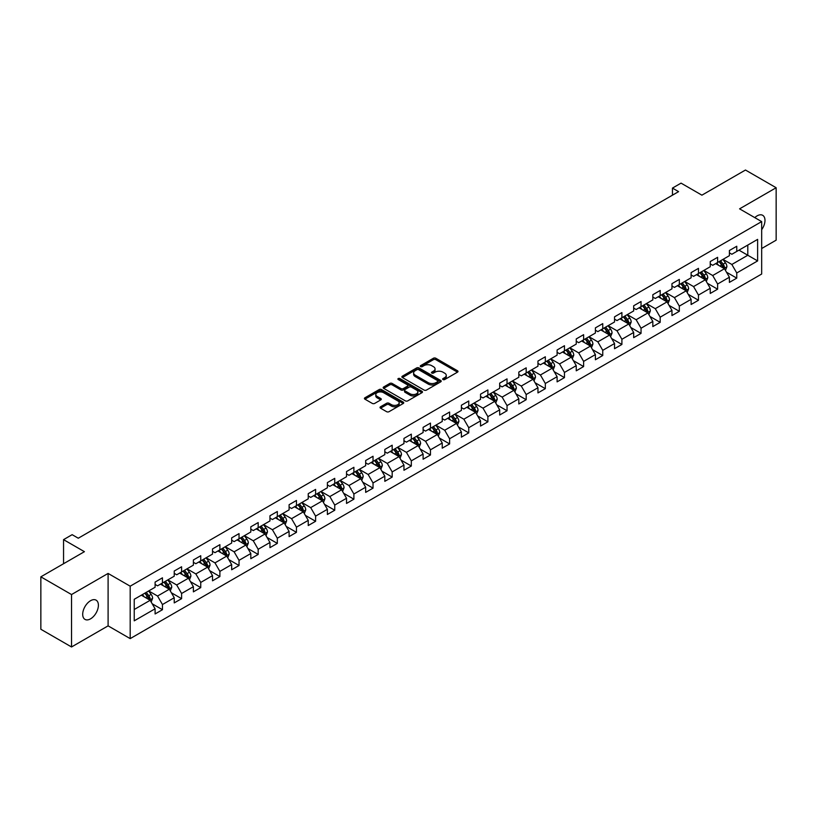 <?xml version="1.0" encoding="UTF-8"?>
<svg xmlns="http://www.w3.org/2000/svg" width="817" height="817" viewBox="0 0 817 817"><rect width="100%" height="100%" fill="white"/><g stroke="black" fill="none" stroke-linecap="round" stroke-linejoin="round"><path stroke-width="1.23" d="M443.018 379.548A1.195 0.684 0 0 0 444.703 379.548L457.5 372.154A1.705 0.98 0 0 0 458 371.459A1.705 0.98 0 0 0 457.5 370.765L435.818 358.244A1.705 0.98 0 0 0 433.408 358.244L420.612 365.638A1.195 0.684 0 0 0 422.297 366.608L423.952 365.648A5.453 3.145 0 0 1 431.662 365.648L433.47 366.7A5.453 3.145 0 0 1 435.063 368.916A5.453 3.145 0 0 1 433.47 371.143L431.815 372.103A1.195 0.684 0 0 0 433.5 373.073L435.155 372.123A5.453 3.145 0 0 1 442.865 372.123L444.673 373.165A5.453 3.145 0 0 1 446.266 375.391A5.453 3.145 0 0 1 444.673 377.617L443.018 378.567A1.195 0.684 0 0 0 443.018 379.548L443.018 378.567M90.544 618.847A11.111 6.413 120 0 0 97.805 609.063A11.111 6.413 120 0 0 96.1 600.158A11.111 6.413 120 0 0 90.544 600.709A11.111 6.413 120 0 0 83.293 610.493A11.111 6.413 120 0 0 84.999 619.398A11.111 6.413 120 0 0 90.544 618.847M761.669 229.71A11.111 6.413 120 0 0 762.68 215.31A11.111 6.413 120 0 0 757.134 215.862A11.111 6.413 120 0 0 754.785 217.628M380.528 406.784A1.705 0.98 0 0 0 380.038 407.479A1.705 0.98 0 0 0 380.528 408.173L386.615 411.686A1.705 0.98 0 0 0 389.025 411.686L403.241 403.486A1.705 0.98 0 0 0 403.741 402.791A1.705 0.98 0 0 0 403.241 402.097L381.559 389.576A1.705 0.98 0 0 0 379.149 389.576L364.933 397.777A1.705 0.98 0 0 0 364.433 398.471A1.705 0.98 0 0 0 364.933 399.176L372.286 403.414A1.705 0.98 0 0 0 374.686 403.414L380.773 399.901A1.705 0.98 0 0 0 381.273 399.207A1.705 0.98 0 0 0 380.773 398.512L377.127 396.408A4.555 2.635 0 0 1 375.8 394.55A4.555 2.635 0 0 1 378.608 392.119A4.555 2.635 0 0 1 383.571 392.691L397.848 400.933A4.555 2.635 0 0 1 399.186 402.791A4.555 2.635 0 0 1 396.368 405.222A4.555 2.635 0 0 1 391.404 404.65L389.025 403.271A1.705 0.98 0 0 0 386.615 403.271L380.528 406.784L380.528 408.173M761.669 248.521L776.15 240.167L776.15 187.736L745.472 170.028L701.905 195.171L681.051 183.131L672.452 188.094L678.59 191.638L78.279 538.219L72.141 534.675L63.552 539.639L63.552 563.73M71.528 594.551L71.528 646.972L108.099 625.863L108.099 573.432L71.528 594.551L40.85 576.833L84.417 551.679L63.552 539.639M108.099 573.432L130.189 586.187L761.669 221.601L761.669 274.032L130.189 638.618L130.189 586.187M776.15 187.736L739.579 208.846L761.669 221.601M424.074 390.066A1.705 0.98 0 0 0 426.484 390.066L440.7 381.856A1.705 0.98 0 0 0 441.2 381.161A1.705 0.98 0 0 0 440.7 380.467L419.019 367.946A1.705 0.98 0 0 0 416.609 367.946L402.393 376.157A1.705 0.98 0 0 0 401.893 376.851A1.705 0.98 0 0 0 402.393 377.546L424.074 390.066M398.716 379.803A1.195 0.684 0 0 1 399.922 379.966L399.922 378.557L421.97 391.282A1.705 0.98 0 0 1 422.471 391.976A1.705 0.98 0 0 1 421.97 392.671L407.754 400.871A1.705 0.98 0 0 1 405.344 400.871L383.663 388.361L389.75 384.868L389.75 383.459L383.663 386.972A1.705 0.98 0 0 0 383.163 387.667A1.705 0.98 0 0 0 383.663 388.361L383.663 386.972M389.75 384.868A1.705 0.98 0 0 1 392.16 384.868L392.16 383.459A1.705 0.98 0 0 0 389.75 383.459M392.16 383.459L400.953 388.535A1.705 0.98 0 0 0 403.363 388.535L407.397 386.206A1.705 0.98 0 0 0 407.897 385.512A1.705 0.98 0 0 0 407.397 384.807L398.236 379.527A1.195 0.684 0 0 1 399.922 378.557M71.528 646.972L40.85 629.264L40.85 576.833M152.217 603.794L162.46 609.707L162.46 604.539L174.235 597.738L174.235 602.905L181.599 598.657L181.599 593.489L193.384 586.688L193.384 591.855L200.747 587.607L200.747 582.429L212.522 575.628L212.522 580.805L219.885 576.557L219.885 571.379L231.671 564.578L231.671 569.755L239.034 565.497L239.034 560.329L250.809 553.528L250.809 558.695L258.172 554.447L258.172 549.279L269.957 542.478L269.957 547.645L277.32 543.397L277.32 538.219L289.095 531.418L289.095 536.595L296.459 532.347L296.459 527.169L308.244 520.368L308.244 525.545L315.607 521.287L315.607 516.119L327.382 509.318L327.382 514.485L334.745 510.237L334.745 505.069L346.531 498.268L346.531 503.435L353.894 499.187L353.894 494.009L365.669 487.208L365.669 492.385L373.032 488.137L373.032 482.959L384.817 476.158L384.817 481.336L392.18 477.077L392.18 471.909L403.955 465.108L403.955 470.275L411.319 466.027L411.319 460.859L423.104 454.058L423.104 459.225L430.467 454.977L430.467 449.81L442.242 443.008L442.242 448.176L449.605 443.927L449.605 438.749L461.391 431.948L461.391 437.126L468.754 432.867L468.754 427.7L480.529 420.898L480.529 426.065L487.892 421.817L487.892 416.65L499.677 409.848L499.677 415.016L507.04 410.767L507.04 405.6L518.815 398.798L518.815 403.966L526.179 399.717L526.179 394.54L537.964 387.738L537.964 392.916L545.327 388.667L545.327 383.49L557.102 376.688L557.102 381.866L564.465 377.607L564.465 372.44L576.251 365.638L576.251 370.806L583.614 366.557L583.614 361.39L595.389 354.588L595.389 359.756L602.752 355.507L602.752 350.33L614.537 343.528L614.537 348.706L621.9 344.457L621.9 339.28L633.675 332.478L633.675 337.656L641.039 333.397L641.039 328.23L652.824 321.428L652.824 326.596L660.187 322.347L660.187 317.18L671.962 310.378L671.962 315.546L679.325 311.297L679.325 306.12L691.111 299.328L691.111 304.496L698.474 300.248L698.474 295.07L710.249 288.268L710.249 293.446L717.612 289.187L717.612 284.02L729.397 277.218L729.397 282.386L736.76 278.137L736.76 272.97L757.625 260.919L757.625 239.381L747.8 245.049L747.8 255.251L757.625 260.919M162.46 609.707L155.097 613.955L155.097 608.788L134.233 620.828L134.233 599.29L155.097 587.249L155.097 582.082L162.46 577.823L162.46 583.001L174.235 576.199L174.235 571.022L181.599 566.773L181.599 571.951L193.384 565.15L193.384 559.972L200.747 555.723L200.747 560.891L212.522 554.089L212.522 548.922L219.885 544.673L219.885 549.841L231.671 543.039L231.671 537.872L239.034 533.613L239.034 538.791L250.809 531.99L250.809 526.812L258.172 522.563L258.172 527.741L269.957 520.94L269.957 515.762L277.32 511.513L277.32 516.681L289.095 509.879L289.095 504.712L296.459 500.464L296.459 505.631L308.244 498.83L308.244 493.662L315.607 489.403L315.607 494.581L327.382 487.78L327.382 482.602L334.745 478.353L334.745 483.531L346.531 476.73L346.531 471.552L353.894 467.304L353.894 472.471L365.669 465.67L365.669 460.502L373.032 456.254L373.032 461.421L384.817 454.62L384.817 449.452L392.18 445.204L392.18 450.371L403.955 443.57L403.955 438.402L411.319 434.144L411.319 439.321L423.104 432.52L423.104 427.342L430.467 423.094L430.467 428.271L442.242 421.47L442.242 416.292L449.605 412.044L449.605 417.211L461.391 410.41L461.391 405.242L468.754 400.994L468.754 406.161L480.529 399.36L480.529 394.192L487.892 389.934L487.892 395.111L499.677 388.31L499.677 383.132L507.04 378.884L507.04 384.061L518.815 377.26L518.815 372.082L526.179 367.834L526.179 373.001L537.964 366.2L537.964 361.032L545.327 356.784L545.327 361.951L557.102 355.15L557.102 349.982L564.465 345.724L564.465 350.901L576.251 344.1L576.251 338.922L583.614 334.674L583.614 339.852L595.389 333.05L595.389 327.872L602.752 323.624L602.752 328.791L614.537 321.99L614.537 316.822L621.9 312.574L621.9 317.742L633.675 310.94L633.675 305.772L641.039 301.524L641.039 306.692L652.824 299.89L652.824 294.723L660.187 290.464L660.187 295.642L671.962 288.84L671.962 283.662L679.325 279.414L679.325 284.582L691.111 277.79L691.111 272.612L698.474 268.364L698.474 273.532L710.249 266.73L710.249 261.563L717.612 257.314L717.612 262.482L729.397 255.68L729.397 250.513L736.76 246.254L736.76 251.432L757.625 239.381M160.5 584.135L169.333 589.231L157.548 596.032L148.714 590.936M155.097 584.421L157.548 585.83L162.46 583.001M157.548 596.032L162.46 604.539M169.333 589.231L174.235 597.738M179.638 573.085L188.472 578.181L176.697 584.982L167.863 579.886M174.235 573.36L176.697 574.78L181.599 571.951M176.697 584.982L181.599 593.489M188.472 578.181L193.384 586.688M198.786 562.025L207.62 567.131L195.835 573.932L187.001 568.826M193.384 562.31L195.835 563.73L200.747 560.891M195.835 573.932L200.747 582.429M207.62 567.131L212.522 575.628M217.925 550.975L226.758 556.081L214.983 562.882L206.15 557.776M212.522 551.261L214.983 552.68L219.885 549.841M214.983 562.882L219.885 571.379M226.758 556.081L231.671 564.578M237.073 539.925L245.907 545.021L234.122 551.822L225.288 546.726M231.671 540.211L234.122 541.62L239.034 538.791M234.122 551.822L239.034 560.329M245.907 545.021L250.809 553.528M256.211 528.875L265.045 533.971L253.27 540.772L244.436 535.676M250.809 529.15L253.27 530.57L258.172 527.741M253.27 540.772L258.172 549.279M265.045 533.971L269.957 542.478M275.36 517.815L284.193 522.921L272.408 529.722L263.574 524.616M269.957 518.101L272.408 519.52L277.32 516.681M272.408 529.722L277.32 538.219M284.193 522.921L289.095 531.418M294.498 506.765L303.332 511.871L291.557 518.672L282.723 513.566M289.095 507.051L291.557 508.47L296.459 505.631M291.557 518.672L296.459 527.169M303.332 511.871L308.244 520.368M313.646 495.715L322.48 500.811L310.695 507.612L301.861 502.516M308.244 496.001L310.695 497.41L315.607 494.581M310.695 507.612L315.607 516.119M322.48 500.811L327.382 509.318M332.785 484.665L341.618 489.761L329.843 496.562L321.01 491.466M327.382 484.941L329.843 486.36L334.745 483.531M329.843 496.562L334.745 505.069M341.618 489.761L346.531 498.268M351.933 473.605L360.767 478.711L348.982 485.512L340.148 480.406M346.531 473.891L348.982 475.31L353.894 472.471M348.982 485.512L353.894 494.009M360.767 478.711L365.669 487.208M371.071 462.555L379.905 467.661L368.13 474.463L359.296 469.356M365.669 462.841L368.13 464.26L373.032 461.421M368.13 474.463L373.032 482.959M379.905 467.661L384.817 476.158M390.22 451.505L399.053 456.601L387.268 463.402L378.434 458.306M384.817 451.791L387.268 453.2L392.18 450.371M387.268 463.402L392.18 471.909M399.053 456.601L403.955 465.108M409.358 440.455L418.192 445.551L406.417 452.352L397.583 447.256M403.955 440.741L406.417 442.15L411.319 439.321M406.417 452.352L411.319 460.859M418.192 445.551L423.104 454.058M428.506 429.405L437.34 434.501L425.555 441.303L416.721 436.207M423.104 429.681L425.555 431.1L430.467 428.271M425.555 441.303L430.467 449.81M437.34 434.501L442.242 443.008M447.645 418.345L456.478 423.451L444.703 430.253L435.87 425.146M442.242 418.631L444.703 420.05L449.605 417.211M444.703 430.253L449.605 438.749M456.478 423.451L461.391 431.948M466.793 407.295L475.627 412.401L463.842 419.203L455.008 414.096M461.391 407.581L463.842 409L468.754 406.161M463.842 419.203L468.754 427.7M475.627 412.401L480.529 420.898M485.931 396.245L494.765 401.341L482.99 408.143L474.156 403.047M480.529 396.531L482.99 397.94L487.892 395.111M482.99 408.143L487.892 416.65M494.765 401.341L499.677 409.848M505.08 385.195L513.913 390.291L502.128 397.093L493.294 391.997M499.677 385.471L502.128 386.89L507.04 384.061M502.128 397.093L507.04 405.6M513.913 390.291L518.815 398.798M524.218 374.135L533.052 379.241L521.277 386.043L512.443 380.936M518.815 374.421L521.277 375.84L526.179 373.001M521.277 386.043L526.179 394.54M533.052 379.241L537.964 387.738M543.366 363.085L552.2 368.191L540.415 374.993L531.581 369.887M537.964 363.371L540.415 364.791L545.327 361.951M540.415 374.993L545.327 383.49M552.2 368.191L557.102 376.688M562.504 352.035L571.338 357.131L559.563 363.933L550.729 358.837M557.102 352.321L559.563 353.73L564.465 350.901M559.563 363.933L564.465 372.44M571.338 357.131L576.251 365.638M581.653 340.985L590.487 346.081L578.702 352.883L569.868 347.787M576.251 341.261L578.702 342.68L583.614 339.852M578.702 352.883L583.614 361.39M590.487 346.081L595.389 354.588M600.791 329.925L609.625 335.031L597.85 341.833L589.016 336.727M595.389 330.211L597.85 331.631L602.752 328.791M597.85 341.833L602.752 350.33M609.625 335.031L614.537 343.528M619.94 318.875L628.773 323.981L616.988 330.783L608.154 325.677M614.537 319.161L616.988 320.581L621.9 317.742M616.988 330.783L621.9 339.28M628.773 323.981L633.675 332.478M639.078 307.825L647.912 312.921L636.137 319.723L627.303 314.627M633.675 308.111L636.137 309.52L641.039 306.692M636.137 319.723L641.039 328.23M647.912 312.921L652.824 321.428M658.226 296.775L667.06 301.871L655.275 308.673L646.441 303.577M652.824 297.051L655.275 298.471L660.187 295.642M655.275 308.673L660.187 317.18M667.06 301.871L671.962 310.378M677.364 285.725L686.198 290.821L674.423 297.623L665.589 292.517M671.962 286.001L674.423 287.421L679.325 284.582M674.423 297.623L679.325 306.12M686.198 290.821L691.111 299.328M696.513 274.665L705.347 279.771L693.562 286.573L684.728 281.467M691.111 274.951L693.562 276.371L698.474 273.532M693.562 286.573L698.474 295.07M705.347 279.771L710.249 288.268M715.651 263.615L724.485 268.722L712.71 275.523L703.876 270.417M710.249 263.901L712.71 265.321L717.612 262.482M712.71 275.523L717.612 284.02M724.485 268.722L729.397 277.218M738.966 250.155L747.8 255.251L731.848 264.463L723.014 259.367M729.397 252.851L731.848 254.261L736.76 251.432M731.848 264.463L736.76 272.97M108.099 625.863L130.189 638.618M672.452 188.094L672.452 195.171M134.233 609.492L150.185 600.291L141.351 595.184M150.185 600.291L155.097 608.788M726.517 272.224L736.76 278.137M707.369 283.274L717.612 289.187M688.231 294.324L698.474 300.248M669.082 305.384L679.325 311.297M649.944 316.434L660.187 322.347M630.795 327.484L641.039 333.397M611.657 338.534L621.9 344.457M592.509 349.594L602.752 355.507M573.371 360.644L583.614 366.557M554.222 371.694L564.465 377.607M535.084 382.744L545.327 388.667M515.935 393.804L526.179 399.717M496.797 404.854L507.04 410.767M477.649 415.904L487.892 421.817M458.511 426.954L468.754 432.867M439.362 438.004L449.605 443.927M420.224 449.064L430.467 454.977M401.076 460.114L411.319 466.027M381.937 471.164L392.18 477.077M362.789 482.214L373.032 488.137M343.651 493.274L353.894 499.187M324.502 504.324L334.745 510.237M305.364 515.374L315.607 521.287M286.216 526.424L296.459 532.347M267.077 537.484L277.32 543.397M247.929 548.534L258.172 554.447M228.791 559.584L239.034 565.497M209.642 570.634L219.885 576.557M190.504 581.684L200.747 587.607M171.356 592.744L181.599 598.657M443.498 379.711L444.673 379.027A5.453 3.145 0 0 0 446.266 376.8L446.266 375.391M435.063 368.916L435.063 370.336A5.453 3.145 0 0 1 433.47 372.562L432.295 373.246M457.479 372.164L435.818 359.664A1.705 0.98 0 0 0 433.408 359.664L421.092 366.772M440.68 381.866L419.019 369.366A1.705 0.98 0 0 0 416.609 369.366L402.413 377.556M437.687 381.651A1.195 0.684 0 0 0 437.687 380.671L418.651 369.682A1.195 0.684 0 0 0 416.966 369.682L415.22 370.693A5.453 3.145 0 0 0 413.627 372.92A5.453 3.145 0 0 0 415.22 375.146L428.231 382.652A5.453 3.145 0 0 0 435.941 382.652L437.687 381.651L437.687 383.061A1.195 0.684 0 0 0 438.035 382.581L438.035 381.161M413.627 372.92L413.627 374.339A5.453 3.145 0 0 0 415.22 376.566L415.22 375.146M437.687 383.061L435.941 384.072A5.453 3.145 0 0 1 428.231 384.072L415.22 376.566M392.16 384.868L400.953 389.944A1.705 0.98 0 0 0 403.363 389.944L407.397 387.615A1.705 0.98 0 0 0 407.897 386.921L407.897 385.512M399.922 379.966L421.95 392.681M410.073 393.804A4.555 2.635 0 0 0 415.036 394.366A4.555 2.635 0 0 0 417.855 391.935A4.555 2.635 0 0 0 416.517 390.077L411.492 387.176A1.705 0.98 0 0 0 409.082 387.176L405.048 389.505A1.705 0.98 0 0 0 404.548 390.199A1.705 0.98 0 0 0 405.048 390.894L410.073 393.804L410.073 395.214A4.555 2.635 0 0 0 415.036 395.785A4.555 2.635 0 0 0 417.855 393.355L417.855 391.935M404.548 390.199L404.548 391.619A1.705 0.98 0 0 0 405.048 392.313L405.048 390.894M410.073 395.214L405.048 392.313M399.186 402.791L399.186 404.201A4.555 2.635 0 0 1 396.368 406.631A4.555 2.635 0 0 1 391.404 406.069L389.025 404.691A1.705 0.98 0 0 0 386.615 404.691L380.559 408.194M375.8 394.55L375.8 395.959A4.555 2.635 0 0 0 377.127 397.828L377.127 396.408M380.773 398.512L380.773 399.901L377.127 397.828M403.241 402.097L403.241 403.486L381.559 390.996A1.705 0.98 0 0 0 379.149 390.996L364.954 399.186M725.455 270.396L726.916 266.72A4.596 2.655 -120 0 0 725.445 262.798L722.912 259.418M718.5 265.259L716.785 262.962M719.113 261.614L721.646 264.994A4.596 2.655 60 0 1 722.963 267.762L724.434 266.914A4.596 2.655 -120 0 0 723.116 264.146L720.584 260.766M719.43 261.43L722.238 265.188A2.339 1.348 60 0 1 722.667 265.893L724.434 266.914M706.317 281.446L707.777 277.77A4.596 2.655 -120 0 0 706.307 273.858L703.774 270.478M699.362 276.309L697.636 274.012M699.965 272.674L702.497 276.054A4.596 2.655 60 0 1 703.815 278.822L705.296 277.964A4.596 2.655 -120 0 0 703.978 275.196L701.446 271.816M700.292 272.49L703.1 276.238A2.339 1.348 60 0 1 703.529 276.943L705.296 277.964M687.168 292.496L688.629 288.82A4.596 2.655 -120 0 0 687.158 284.908L684.626 281.528M680.214 287.37L678.498 285.072M680.827 283.724L683.359 287.104A4.596 2.655 60 0 1 684.677 289.872L686.147 289.024A4.596 2.655 -120 0 0 684.83 286.256L682.297 282.876M681.143 283.54L683.952 287.288A2.339 1.348 60 0 1 684.38 288.003L686.147 289.024M668.03 303.556L669.491 299.88A4.596 2.655 -120 0 0 668.02 295.958L665.487 292.578M661.076 298.419L659.35 296.122M661.678 294.774L664.211 298.154A4.596 2.655 60 0 1 665.528 300.922L667.009 300.074A4.596 2.655 -120 0 0 665.692 297.306L663.159 293.926M662.005 294.59L664.813 298.338A2.339 1.348 60 0 1 665.242 299.053L667.009 300.074M648.882 314.606L650.342 310.93A4.596 2.655 -120 0 0 648.872 307.008L646.339 303.628M641.927 309.469L640.211 307.172M642.54 305.824L645.073 309.204A4.596 2.655 60 0 1 646.39 311.971L647.861 311.124A4.596 2.655 -120 0 0 646.543 308.356L644.01 304.976M642.856 305.64L645.665 309.398A2.339 1.348 60 0 1 646.094 310.103L647.861 311.124M629.744 325.656L631.204 321.98A4.596 2.655 -120 0 0 629.733 318.068L627.201 314.688M622.789 320.519L621.063 318.222M623.391 316.884L625.924 320.264A4.596 2.655 60 0 1 627.242 323.021L628.722 322.174A4.596 2.655 -120 0 0 627.405 319.406L624.872 316.026M623.718 316.69L626.527 320.448A2.339 1.348 60 0 1 626.956 321.152L628.722 322.174M610.595 336.706L612.056 333.03A4.596 2.655 -120 0 0 610.585 329.118L608.052 325.738M603.64 331.579L601.925 329.282M604.253 327.934L606.786 331.314A4.596 2.655 60 0 1 608.103 334.082L609.574 333.224A4.596 2.655 -120 0 0 608.257 330.466L605.724 327.086M604.57 327.75L607.378 331.498A2.339 1.348 60 0 1 607.807 332.213L609.574 333.224M591.457 347.766L592.917 344.09A4.596 2.655 -120 0 0 591.447 340.168L588.914 336.788M584.502 342.629L582.776 340.332M585.105 338.984L587.637 342.364A4.596 2.655 60 0 1 588.955 345.131L590.436 344.284A4.596 2.655 -120 0 0 589.118 341.516L586.586 338.136M585.432 338.8L588.24 342.548A2.339 1.348 60 0 1 588.669 343.263L590.436 344.284M572.308 358.816L573.769 355.14A4.596 2.655 -120 0 0 572.298 351.218L569.766 347.838M565.354 353.679L563.638 351.381M565.967 350.033L568.499 353.414A4.596 2.655 60 0 1 569.817 356.181L571.287 355.334A4.596 2.655 -120 0 0 569.97 352.566L567.437 349.186M566.283 349.85L569.092 353.598A2.339 1.348 60 0 1 569.52 354.312L571.287 355.334M553.17 369.866L554.631 366.19A4.596 2.655 -120 0 0 553.16 362.278L550.627 358.888M546.216 364.729L544.49 362.431M546.818 361.094L549.351 364.474A4.596 2.655 60 0 1 550.668 367.231L552.149 366.384A4.596 2.655 -120 0 0 550.832 363.616L548.299 360.236M547.145 360.9L549.953 364.658A2.339 1.348 60 0 1 550.382 365.362L552.149 366.384M534.022 380.916L535.482 377.24A4.596 2.655 -120 0 0 534.012 373.328L531.479 369.948M527.067 375.779L525.351 373.492M527.68 372.143L530.213 375.524A4.596 2.655 60 0 1 531.53 378.291L533.001 377.434A4.596 2.655 -120 0 0 531.683 374.676L529.15 371.286M527.996 371.96L530.805 375.708A2.339 1.348 60 0 1 531.234 376.423L533.001 377.434M514.884 391.976L516.344 388.289A4.596 2.655 -120 0 0 514.873 384.378L512.341 380.998M507.929 386.839L506.203 384.541M508.531 383.193L511.064 386.574A4.596 2.655 60 0 1 512.382 389.341L513.862 388.494A4.596 2.655 -120 0 0 512.545 385.726L510.012 382.346M508.858 383.01L511.667 386.758A2.339 1.348 60 0 1 512.096 387.472L513.862 388.494M495.735 403.026L497.196 399.35A4.596 2.655 -120 0 0 495.725 395.428L493.192 392.048M488.78 397.889L487.065 395.591M489.393 394.243L491.926 397.624A4.596 2.655 60 0 1 493.243 400.391L494.714 399.544A4.596 2.655 -120 0 0 493.397 396.776L490.864 393.396M489.71 394.06L492.518 397.808A2.339 1.348 60 0 1 492.947 398.522L494.714 399.544M476.597 414.076L478.057 410.4A4.596 2.655 -120 0 0 476.587 406.478L474.054 403.098M469.642 408.939L467.916 406.641M470.245 405.293L472.777 408.684A4.596 2.655 60 0 1 474.095 411.441L475.576 410.594A4.596 2.655 -120 0 0 474.258 407.826L471.726 404.446M470.572 405.109L473.38 408.868A2.339 1.348 60 0 1 473.809 409.572L475.576 410.594M457.449 425.126L458.909 421.449A4.596 2.655 -120 0 0 457.438 417.538L454.906 414.158M450.494 419.989L448.778 417.691M451.107 416.353L453.639 419.734A4.596 2.655 60 0 1 454.957 422.501L456.427 421.643A4.596 2.655 -120 0 0 455.11 418.876L452.577 415.496M451.423 416.17L454.232 419.918A2.339 1.348 60 0 1 454.66 420.632L456.427 421.643M438.31 436.176L439.771 432.499A4.596 2.655 -120 0 0 438.3 428.588L435.767 425.208M431.356 431.049L429.63 428.751M431.958 427.403L434.491 430.784A4.596 2.655 60 0 1 435.808 433.551L437.289 432.704A4.596 2.655 -120 0 0 435.972 429.936L433.439 426.556M432.285 427.22L435.093 430.967A2.339 1.348 60 0 1 435.522 431.682L437.289 432.704M419.162 447.236L420.622 443.56A4.596 2.655 -120 0 0 419.152 439.638L416.619 436.258M412.207 442.099L410.491 439.801M412.82 438.453L415.353 441.834A4.596 2.655 60 0 1 416.67 444.601L418.141 443.754A4.596 2.655 -120 0 0 416.823 440.986L414.29 437.606M413.136 438.269L415.945 442.017A2.339 1.348 60 0 1 416.374 442.732L418.141 443.754M400.024 458.286L401.484 454.609A4.596 2.655 -120 0 0 400.013 450.688L397.481 447.308M393.069 453.149L391.343 450.851M393.671 449.503L396.204 452.884A4.596 2.655 60 0 1 397.522 455.651L399.002 454.803A4.596 2.655 -120 0 0 397.685 452.036L395.152 448.656M393.998 449.319L396.807 453.078A2.339 1.348 60 0 1 397.236 453.782L399.002 454.803M380.875 469.336L382.336 465.659A4.596 2.655 -120 0 0 380.865 461.748L378.332 458.368M373.92 464.199L372.205 461.901M374.533 460.563L377.066 463.944A4.596 2.655 60 0 1 378.383 466.711L379.854 465.853A4.596 2.655 -120 0 0 378.537 463.086L376.004 459.705M374.85 460.369L377.658 464.127A2.339 1.348 60 0 1 378.087 464.832L379.854 465.853M361.737 480.386L363.197 476.709A4.596 2.655 -120 0 0 361.727 472.798L359.194 469.418M354.782 475.259L353.056 472.961M355.385 471.613L357.917 474.994A4.596 2.655 60 0 1 359.235 477.761L360.716 476.903A4.596 2.655 -120 0 0 359.398 474.146L356.866 470.766M355.712 471.429L358.52 475.177A2.339 1.348 60 0 1 358.949 475.892L360.716 476.903M342.589 491.446L344.049 487.769A4.596 2.655 -120 0 0 342.578 483.848L340.046 480.467M335.634 486.309L333.918 484.011M336.247 482.663L338.779 486.044A4.596 2.655 60 0 1 340.097 488.811L341.567 487.963A4.596 2.655 -120 0 0 340.25 485.196L337.717 481.816M336.563 482.479L339.372 486.227A2.339 1.348 60 0 1 339.801 486.942L341.567 487.963M323.45 502.496L324.911 498.819A4.596 2.655 -120 0 0 323.44 494.898L320.907 491.517M316.496 497.359L314.77 495.061M317.098 493.713L319.631 497.093A4.596 2.655 60 0 1 320.948 499.861L322.429 499.013A4.596 2.655 -120 0 0 321.112 496.246L318.579 492.865M317.425 493.529L320.233 497.277A2.339 1.348 60 0 1 320.662 497.992L322.429 499.013M304.302 513.546L305.762 509.869A4.596 2.655 -120 0 0 304.292 505.958L301.759 502.567M297.347 508.409L295.631 506.111M297.96 504.773L300.493 508.154A4.596 2.655 60 0 1 301.81 510.911L303.281 510.063A4.596 2.655 -120 0 0 301.963 507.296L299.43 503.915M298.276 504.579L301.085 508.337A2.339 1.348 60 0 1 301.514 509.042L303.281 510.063M285.164 524.596L286.624 520.919A4.596 2.655 -120 0 0 285.153 517.008L282.621 513.627M278.209 519.459L276.483 517.171M278.811 515.823L281.344 519.203A4.596 2.655 60 0 1 282.662 521.971L284.142 521.113A4.596 2.655 -120 0 0 282.825 518.356L280.292 514.976M279.138 515.639L281.947 519.387A2.339 1.348 60 0 1 282.376 520.102L284.142 521.113M266.015 535.656L267.476 531.969A4.596 2.655 -120 0 0 266.005 528.058L263.472 524.677M259.06 530.519L257.345 528.221M259.673 526.873L262.206 530.253A4.596 2.655 60 0 1 263.523 533.021L264.994 532.173A4.596 2.655 -120 0 0 263.677 529.406L261.144 526.025M259.99 526.689L262.798 530.437A2.339 1.348 60 0 1 263.227 531.152L264.994 532.173M246.877 546.706L248.337 543.029A4.596 2.655 -120 0 0 246.867 539.108L244.334 535.727M239.922 541.569L238.196 539.271M240.525 537.923L243.058 541.303A4.596 2.655 60 0 1 244.375 544.071L245.856 543.223A4.596 2.655 -120 0 0 244.538 540.456L242.006 537.075M240.852 537.739L243.66 541.487A2.339 1.348 60 0 1 244.089 542.202L245.856 543.223M227.729 557.756L229.189 554.079A4.596 2.655 -120 0 0 227.718 550.158L225.186 546.777M220.774 552.619L219.058 550.321M221.387 548.973L223.919 552.363A4.596 2.655 60 0 1 225.237 555.121L226.707 554.273A4.596 2.655 -120 0 0 225.39 551.506L222.857 548.125M221.703 548.789L224.512 552.547A2.339 1.348 60 0 1 224.941 553.252L226.707 554.273M208.59 568.806L210.051 565.129A4.596 2.655 -120 0 0 208.58 561.218L206.047 557.837M201.636 563.669L199.91 561.381M202.238 560.033L204.771 563.413A4.596 2.655 60 0 1 206.088 566.181L207.569 565.323A4.596 2.655 -120 0 0 206.252 562.566L203.719 559.175M202.565 559.849L205.373 563.597A2.339 1.348 60 0 1 205.802 564.312L207.569 565.323M189.442 579.856L190.902 576.179A4.596 2.655 -120 0 0 189.432 572.268L186.899 568.887M182.487 574.729L180.771 572.431M183.1 571.083L185.633 574.463A4.596 2.655 60 0 1 186.95 577.231L188.421 576.383A4.596 2.655 -120 0 0 187.103 573.616L184.571 570.235M183.416 570.899L186.225 574.647A2.339 1.348 60 0 1 186.654 575.362L188.421 576.383M170.304 590.916L171.764 587.239A4.596 2.655 -120 0 0 170.293 583.318L167.761 579.937M163.349 585.779L161.623 583.481M163.951 582.133L166.484 585.513A4.596 2.655 60 0 1 167.802 588.281L169.282 587.433A4.596 2.655 -120 0 0 167.965 584.666L165.432 581.285M164.278 581.949L167.087 585.697A2.339 1.348 60 0 1 167.516 586.412L169.282 587.433M151.155 601.966L152.616 598.289A4.596 2.655 -120 0 0 151.145 594.367L148.612 590.987M144.2 596.829L142.485 594.531M144.813 593.183L147.346 596.563A4.596 2.655 60 0 1 148.663 599.331L150.134 598.483A4.596 2.655 -120 0 0 148.817 595.716L146.284 592.335M145.13 592.999L147.938 596.757A2.339 1.348 60 0 1 148.367 597.462L150.134 598.483M444.673 379.027L444.673 377.617M431.815 373.073L431.815 372.103M433.47 372.562L433.47 371.143M420.612 366.608L420.612 365.638M433.408 359.664L433.408 358.244M435.818 359.664L435.818 358.244M457.5 372.154L457.5 370.765M402.393 377.546L402.393 376.157M416.609 369.366L416.609 367.946M419.019 369.366L419.019 367.946M440.7 381.856L440.7 380.467M428.231 384.072L428.231 382.652M435.941 384.072L435.941 382.652M400.953 389.944L400.953 388.535M403.363 389.944L403.363 388.535M407.397 387.615L407.397 386.206M421.97 392.671L421.97 391.282M386.615 404.691L386.615 403.271M389.025 404.691L389.025 403.271M391.404 406.069L391.404 404.65M364.933 399.176L364.933 397.777M379.149 390.996L379.149 389.576M381.559 390.996L381.559 389.576M724.036 268.456L726.885 266.812M723.116 264.146L725.445 262.798M719.848 266.036L721.646 264.994M704.887 279.506L707.747 277.862M703.978 275.196L706.307 273.858M700.7 277.086L702.497 276.054M685.749 290.556L688.598 288.912M684.83 286.256L687.158 284.908M681.562 288.146L683.359 287.104M666.601 301.616L669.46 299.962M665.692 297.306L668.02 295.958M662.413 299.196L664.211 298.154M647.462 312.666L650.312 311.022M646.543 308.356L648.872 307.008M643.275 310.246L645.073 309.204M628.314 323.716L631.173 322.072M627.405 319.406L629.733 318.068M624.127 321.295L625.924 320.264M609.176 334.766L612.025 333.122M608.257 330.466L610.585 329.118M604.988 332.356L606.786 331.314M590.027 345.826L592.887 344.171M589.118 341.516L591.447 340.168M585.84 343.406L587.637 342.364M570.889 356.876L573.738 355.221M569.97 352.566L572.298 351.218M566.702 354.455L568.499 353.414M551.741 367.926L554.6 366.282M550.832 363.616L553.16 362.278M547.553 365.505L549.351 364.474M532.602 378.976L535.452 377.331M531.683 374.676L534.012 373.328M528.415 376.555L530.213 375.524M513.454 390.026L516.313 388.381M512.545 385.726L514.873 384.378M509.267 387.615L511.064 386.574M494.316 401.086L497.165 399.431M493.397 396.776L495.725 395.428M490.129 398.665L491.926 397.624M475.167 412.136L478.027 410.491M474.258 407.826L476.587 406.478M470.98 409.715L472.777 408.684M456.029 423.186L458.878 421.541M455.11 418.876L457.438 417.538M451.842 420.765L453.639 419.734M436.881 434.236L439.74 432.591M435.972 429.936L438.3 428.588M432.693 431.825L434.491 430.784M417.742 445.296L420.592 443.641M416.823 440.986L419.152 439.638M413.555 442.875L415.353 441.834M398.594 456.346L401.453 454.701M397.685 452.036L400.013 450.688M394.407 453.925L396.204 452.884M379.456 467.395L382.305 465.751M378.537 463.086L380.865 461.748M375.269 464.975L377.066 463.944M360.307 478.445L363.167 476.801M359.398 474.146L361.727 472.798M356.12 476.035L357.917 474.994M341.169 489.506L344.018 487.851M340.25 485.196L342.578 483.848M336.982 487.085L338.779 486.044M322.021 500.555L324.88 498.901M321.112 496.246L323.44 494.898M317.833 498.135L319.631 497.093M302.882 511.605L305.732 509.961M301.963 507.296L304.292 505.958M298.695 509.185L300.493 508.154M283.734 522.655L286.593 521.011M282.825 518.356L285.153 517.008M279.547 520.245L281.344 519.203M264.596 533.705L267.445 532.061M263.677 529.406L266.005 528.058M260.409 531.295L262.206 530.253M245.447 544.765L248.307 543.111M244.538 540.456L246.867 539.108M241.26 542.345L243.058 541.303M226.309 555.815L229.158 554.171M225.39 551.506L227.718 550.158M222.122 553.395L223.919 552.363M207.161 566.865L210.02 565.221M206.252 562.566L208.58 561.218M202.973 564.445L204.771 563.413M188.022 577.915L190.872 576.271M187.103 573.616L189.432 572.268M183.835 575.505L185.633 574.463M168.874 588.975L171.733 587.321M167.965 584.666L170.293 583.318M164.687 586.555L166.484 585.513M149.736 600.025L152.585 598.381M148.817 595.716L151.145 594.367M145.549 597.605L147.346 596.563"/></g></svg>
